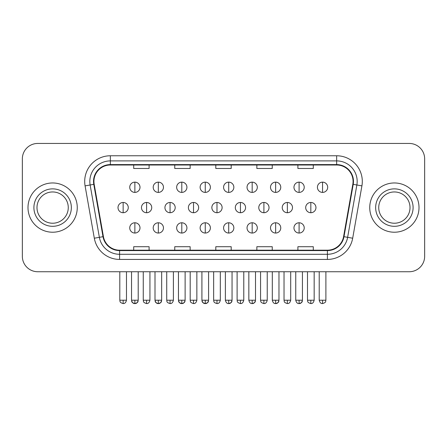 <?xml version="1.0" encoding="UTF-8"?>
<svg xmlns="http://www.w3.org/2000/svg" width="447" height="447" viewBox="0 0 447 447"><rect width="100%" height="100%" fill="white"/><g stroke="black" fill="none" stroke-linecap="round" stroke-linejoin="round"><path stroke-width="0.67" d="M27.993 207.592A24.63 24.63 0 0 0 52.623 232.222A24.63 24.63 0 0 0 77.258 207.592A24.63 24.63 0 0 0 52.623 182.963A24.63 24.63 0 0 0 27.993 207.592A24.63 24.63 0 0 0 52.623 232.222A24.63 24.63 0 0 0 77.258 207.592A24.63 24.63 0 0 0 52.623 182.963A24.63 24.63 0 0 0 27.993 207.592M369.742 207.592A24.63 24.63 0 0 0 394.377 232.222A24.63 24.63 0 0 0 419.007 207.592A24.63 24.63 0 0 0 394.377 182.963A24.63 24.63 0 0 0 369.742 207.592A24.63 24.63 0 0 0 394.377 232.222A24.63 24.63 0 0 0 419.007 207.592A24.63 24.63 0 0 0 394.377 182.963A24.63 24.63 0 0 0 369.742 207.592M93.931 181.421A16.422 16.422 0 0 1 110.353 165.004L336.647 165.004A16.422 16.422 0 0 1 352.817 184.276L343.587 236.614A16.422 16.422 0 0 1 327.416 250.186L119.584 250.186A16.422 16.422 0 0 1 103.413 236.614L94.183 184.276A16.422 16.422 0 0 1 93.931 181.421M93.524 181.421A16.83 16.83 0 0 0 93.781 184.343L103.006 236.686A16.83 16.83 0 0 0 119.584 250.594L327.416 250.594A16.83 16.83 0 0 0 343.994 236.686L353.219 184.343A16.83 16.83 0 0 0 336.647 164.591L110.353 164.591A16.83 16.83 0 0 0 93.524 181.421M85.086 185.879A25.658 25.658 0 0 1 110.353 155.768L336.647 155.768A25.658 25.658 0 0 1 361.914 185.879L352.683 238.217A25.658 25.658 0 0 1 327.416 259.422L119.584 259.422A25.658 25.658 0 0 1 94.317 238.217L85.086 185.879L90.138 184.985A20.523 20.523 0 0 1 110.353 160.898L336.647 160.898A20.523 20.523 0 0 1 356.862 184.985L347.632 237.329A20.523 20.523 0 0 1 327.416 254.287L119.584 254.287A20.523 20.523 0 0 1 99.368 237.329L90.138 184.985A20.523 20.523 0 0 1 89.83 181.421M424.65 158.847A15.394 15.394 0 0 0 409.256 143.448L37.744 143.448A15.394 15.394 0 0 0 22.35 158.847L22.35 256.343A15.394 15.394 0 0 0 37.744 271.737L409.256 271.737A15.394 15.394 0 0 0 424.65 256.343L424.65 158.847L424.65 256.343M215.8 165.004L215.8 168.48L231.2 168.48L231.2 165.004M174.755 165.004L174.755 168.48L190.148 168.48L190.148 165.004M133.703 165.004L133.703 168.48L149.097 168.48L149.097 165.004M256.852 165.004L256.852 168.48L272.245 168.48L272.245 165.004M297.903 165.004L297.903 168.48L313.297 168.48L313.297 165.004M231.2 250.186L231.2 246.71L215.8 246.71L215.8 250.186M190.148 250.186L190.148 246.71L174.755 246.71L174.755 250.186M149.097 250.186L149.097 246.71L133.703 246.71L133.703 250.186M272.245 250.186L272.245 246.71L256.852 246.71L256.852 250.186M313.297 250.186L313.297 246.71L297.903 246.71L297.903 250.186M22.35 158.847L22.35 256.343M409.256 143.448L37.744 143.448M37.744 271.737L409.256 271.737M134.871 182.141A5.129 5.129 0 0 0 129.742 187.271A5.129 5.129 0 0 0 134.871 192.406A5.129 5.129 0 0 0 140 187.271A5.129 5.129 0 0 0 134.871 182.141L134.871 192.406A5.129 5.129 0 0 0 140 187.271A5.129 5.129 0 0 0 134.871 182.141M123.143 202.463A5.129 5.129 0 0 0 118.008 207.592A5.129 5.129 0 0 0 123.143 212.722A5.129 5.129 0 0 0 128.272 207.592A5.129 5.129 0 0 0 123.143 202.463L123.143 212.722A5.129 5.129 0 0 0 128.272 207.592A5.129 5.129 0 0 0 123.143 202.463M134.871 222.779A5.129 5.129 0 0 0 129.742 227.914A5.129 5.129 0 0 0 134.871 233.043A5.129 5.129 0 0 0 140 227.914A5.129 5.129 0 0 0 134.871 222.779L134.871 233.043A5.129 5.129 0 0 0 140 227.914A5.129 5.129 0 0 0 134.871 222.779M158.333 182.141A5.129 5.129 0 0 0 153.198 187.271A5.129 5.129 0 0 0 158.333 192.406A5.129 5.129 0 0 0 163.462 187.271A5.129 5.129 0 0 0 158.333 182.141L158.333 192.406A5.129 5.129 0 0 0 163.462 187.271A5.129 5.129 0 0 0 158.333 182.141M181.795 182.141A5.129 5.129 0 0 0 176.66 187.271A5.129 5.129 0 0 0 181.795 192.406A5.129 5.129 0 0 0 186.924 187.271A5.129 5.129 0 0 0 181.795 182.141L181.795 192.406A5.129 5.129 0 0 0 186.924 187.271A5.129 5.129 0 0 0 181.795 182.141M205.251 182.141A5.129 5.129 0 0 0 200.122 187.271A5.129 5.129 0 0 0 205.251 192.406A5.129 5.129 0 0 0 210.386 187.271A5.129 5.129 0 0 0 205.251 182.141L205.251 192.406A5.129 5.129 0 0 0 210.386 187.271A5.129 5.129 0 0 0 205.251 182.141M228.713 182.141A5.129 5.129 0 0 0 223.584 187.271A5.129 5.129 0 0 0 228.713 192.406A5.129 5.129 0 0 0 233.842 187.271A5.129 5.129 0 0 0 228.713 182.141L228.713 192.406A5.129 5.129 0 0 0 233.842 187.271A5.129 5.129 0 0 0 228.713 182.141M146.599 202.463A5.129 5.129 0 0 0 141.47 207.592A5.129 5.129 0 0 0 146.599 212.722A5.129 5.129 0 0 0 151.734 207.592A5.129 5.129 0 0 0 146.599 202.463L146.599 212.722A5.129 5.129 0 0 0 151.734 207.592A5.129 5.129 0 0 0 146.599 202.463M170.061 202.463A5.129 5.129 0 0 0 164.932 207.592A5.129 5.129 0 0 0 170.061 212.722A5.129 5.129 0 0 0 175.19 207.592A5.129 5.129 0 0 0 170.061 202.463L170.061 212.722A5.129 5.129 0 0 0 175.19 207.592A5.129 5.129 0 0 0 170.061 202.463M193.523 202.463A5.129 5.129 0 0 0 188.394 207.592A5.129 5.129 0 0 0 193.523 212.722A5.129 5.129 0 0 0 198.652 207.592A5.129 5.129 0 0 0 193.523 202.463L193.523 212.722A5.129 5.129 0 0 0 198.652 207.592A5.129 5.129 0 0 0 193.523 202.463M158.333 222.779A5.129 5.129 0 0 0 153.198 227.914A5.129 5.129 0 0 0 158.333 233.043A5.129 5.129 0 0 0 163.462 227.914A5.129 5.129 0 0 0 158.333 222.779L158.333 233.043A5.129 5.129 0 0 0 163.462 227.914A5.129 5.129 0 0 0 158.333 222.779M181.795 222.779A5.129 5.129 0 0 0 176.66 227.914A5.129 5.129 0 0 0 181.795 233.043A5.129 5.129 0 0 0 186.924 227.914A5.129 5.129 0 0 0 181.795 222.779L181.795 233.043A5.129 5.129 0 0 0 186.924 227.914A5.129 5.129 0 0 0 181.795 222.779M205.251 222.779A5.129 5.129 0 0 0 200.122 227.914A5.129 5.129 0 0 0 205.251 233.043A5.129 5.129 0 0 0 210.386 227.914A5.129 5.129 0 0 0 205.251 222.779L205.251 233.043A5.129 5.129 0 0 0 210.386 227.914A5.129 5.129 0 0 0 205.251 222.779M228.713 222.779A5.129 5.129 0 0 0 223.584 227.914A5.129 5.129 0 0 0 228.713 233.043A5.129 5.129 0 0 0 233.842 227.914A5.129 5.129 0 0 0 228.713 222.779L228.713 233.043A5.129 5.129 0 0 0 233.842 227.914A5.129 5.129 0 0 0 228.713 222.779M68.268 207.592A15.639 15.639 0 0 0 52.623 191.953A15.639 15.639 0 0 0 36.984 207.592A15.639 15.639 0 0 0 52.623 223.232A15.639 15.639 0 0 0 68.268 207.592A15.639 15.639 0 0 1 52.623 223.232A15.639 15.639 0 0 1 36.984 207.592M410.016 207.592A15.639 15.639 0 0 0 394.377 191.953A15.639 15.639 0 0 0 378.732 207.592A15.639 15.639 0 0 0 394.377 223.232A15.639 15.639 0 0 0 410.016 207.592A15.639 15.639 0 0 1 394.377 223.232A15.639 15.639 0 0 1 378.732 207.592M216.985 202.463A5.129 5.129 0 0 0 211.85 207.592A5.129 5.129 0 0 0 216.985 212.722A5.129 5.129 0 0 0 222.114 207.592A5.129 5.129 0 0 0 216.985 202.463L216.985 212.722A5.129 5.129 0 0 0 222.114 207.592A5.129 5.129 0 0 0 216.985 202.463M252.175 182.141A5.129 5.129 0 0 0 247.04 187.271A5.129 5.129 0 0 0 252.175 192.406A5.129 5.129 0 0 0 257.304 187.271A5.129 5.129 0 0 0 252.175 182.141L252.175 192.406A5.129 5.129 0 0 0 257.304 187.271A5.129 5.129 0 0 0 252.175 182.141M275.637 182.141A5.129 5.129 0 0 0 270.502 187.271A5.129 5.129 0 0 0 275.637 192.406A5.129 5.129 0 0 0 280.766 187.271A5.129 5.129 0 0 0 275.637 182.141L275.637 192.406A5.129 5.129 0 0 0 280.766 187.271A5.129 5.129 0 0 0 275.637 182.141M299.093 182.141A5.129 5.129 0 0 0 293.964 187.271A5.129 5.129 0 0 0 299.093 192.406A5.129 5.129 0 0 0 304.228 187.271A5.129 5.129 0 0 0 299.093 182.141L299.093 192.406A5.129 5.129 0 0 0 304.228 187.271A5.129 5.129 0 0 0 299.093 182.141M322.555 182.141A5.129 5.129 0 0 0 317.426 187.271A5.129 5.129 0 0 0 322.555 192.406A5.129 5.129 0 0 0 327.69 187.271A5.129 5.129 0 0 0 322.555 182.141L322.555 192.406A5.129 5.129 0 0 0 327.69 187.271A5.129 5.129 0 0 0 322.555 182.141M240.441 202.463A5.129 5.129 0 0 0 235.312 207.592A5.129 5.129 0 0 0 240.441 212.722A5.129 5.129 0 0 0 245.576 207.592A5.129 5.129 0 0 0 240.441 202.463L240.441 212.722A5.129 5.129 0 0 0 245.576 207.592A5.129 5.129 0 0 0 240.441 202.463M263.903 202.463A5.129 5.129 0 0 0 258.774 207.592A5.129 5.129 0 0 0 263.903 212.722A5.129 5.129 0 0 0 269.038 207.592A5.129 5.129 0 0 0 263.903 202.463L263.903 212.722A5.129 5.129 0 0 0 269.038 207.592A5.129 5.129 0 0 0 263.903 202.463M287.365 202.463A5.129 5.129 0 0 0 282.236 207.592A5.129 5.129 0 0 0 287.365 212.722A5.129 5.129 0 0 0 292.494 207.592A5.129 5.129 0 0 0 287.365 202.463L287.365 212.722A5.129 5.129 0 0 0 292.494 207.592A5.129 5.129 0 0 0 287.365 202.463M310.827 202.463A5.129 5.129 0 0 0 305.692 207.592A5.129 5.129 0 0 0 310.827 212.722A5.129 5.129 0 0 0 315.956 207.592A5.129 5.129 0 0 0 310.827 202.463L310.827 212.722A5.129 5.129 0 0 0 315.956 207.592A5.129 5.129 0 0 0 310.827 202.463M252.175 222.779A5.129 5.129 0 0 0 247.04 227.914A5.129 5.129 0 0 0 252.175 233.043A5.129 5.129 0 0 0 257.304 227.914A5.129 5.129 0 0 0 252.175 222.779L252.175 233.043A5.129 5.129 0 0 0 257.304 227.914A5.129 5.129 0 0 0 252.175 222.779M275.637 222.779A5.129 5.129 0 0 0 270.502 227.914A5.129 5.129 0 0 0 275.637 233.043A5.129 5.129 0 0 0 280.766 227.914A5.129 5.129 0 0 0 275.637 222.779L275.637 233.043A5.129 5.129 0 0 0 280.766 227.914A5.129 5.129 0 0 0 275.637 222.779M299.093 222.779A5.129 5.129 0 0 0 293.964 227.914A5.129 5.129 0 0 0 299.093 233.043A5.129 5.129 0 0 0 304.228 227.914A5.129 5.129 0 0 0 299.093 222.779L299.093 233.043A5.129 5.129 0 0 0 304.228 227.914A5.129 5.129 0 0 0 299.093 222.779M336.647 155.768L336.647 164.591M90.138 184.985L93.781 184.343M119.584 259.422L119.584 250.594M327.416 250.594L327.416 259.422M343.994 236.686L352.683 238.217M94.317 238.217L103.006 236.686M353.219 184.343L361.914 185.879M110.353 155.768L110.353 164.591M123.143 300.216L119.807 300.216C120.277 301.25 119.092 302.423 123.143 303.552L123.143 300.216L126.479 300.216L126.479 271.737M134.871 300.216L131.535 300.216C132.005 301.25 130.82 302.423 134.871 303.552L134.871 300.216L138.207 300.216C137.737 301.25 138.916 302.423 134.871 303.552C133.228 303.703 132.116 302.591 131.535 300.216L131.535 271.737M146.599 300.216L143.263 300.216C143.738 301.25 142.554 302.423 146.599 303.552L146.599 300.216L149.935 300.216L149.935 271.737M170.061 300.216L166.725 300.216C167.195 301.25 166.016 302.423 170.061 303.552L170.061 300.216L173.397 300.216L173.397 271.737M193.523 300.216L190.187 300.216C190.657 301.25 189.472 302.423 193.523 303.552L193.523 300.216L196.859 300.216L196.859 271.737M158.333 300.216L154.997 300.216C155.467 301.25 154.282 302.423 158.333 303.552L158.333 300.216L161.669 300.216C161.194 301.25 162.378 302.423 158.333 303.552C156.69 303.703 155.578 302.591 154.997 300.216L154.997 271.737M181.795 300.216L178.459 300.216C178.929 301.25 177.744 302.423 181.795 303.552L181.795 300.216L185.125 300.216C184.656 301.25 185.84 302.423 181.795 303.552C180.152 303.703 179.04 302.591 178.459 300.216L178.459 271.737M205.251 300.216L201.915 300.216C202.39 301.25 201.206 302.423 205.251 303.552L205.251 300.216L208.587 300.216C208.118 301.25 209.302 302.423 205.251 303.552C203.614 303.703 202.502 302.591 201.915 300.216L201.915 271.737M228.713 300.216L225.377 300.216C225.958 302.591 227.07 303.703 228.713 303.552L228.713 300.216L232.049 300.216C231.58 301.25 232.764 302.423 228.713 303.552C230.356 303.703 231.468 302.591 232.049 300.216L232.049 271.737M71.347 207.592A18.718 18.718 0 0 0 52.623 188.874A18.718 18.718 0 0 0 33.905 207.592A18.718 18.718 0 0 0 52.623 226.311A18.718 18.718 0 0 0 71.347 207.592M413.095 207.592A18.718 18.718 0 0 0 394.377 188.874A18.718 18.718 0 0 0 375.653 207.592A18.718 18.718 0 0 0 394.377 226.311A18.718 18.718 0 0 0 413.095 207.592M216.985 300.216L213.649 300.216C214.119 301.25 212.934 302.423 216.985 303.552L216.985 300.216L220.321 300.216L220.321 271.737M322.555 300.216L319.219 300.216C319.801 302.591 320.912 303.703 322.555 303.552L322.555 300.216L325.891 300.216L325.891 271.737M240.441 300.216L237.111 300.216C237.58 301.25 236.396 302.423 240.441 303.552L240.441 300.216L243.777 300.216L243.777 271.737M263.903 300.216L260.567 300.216C261.042 301.25 259.858 302.423 263.903 303.552L263.903 300.216L267.239 300.216L267.239 271.737M287.365 300.216L284.029 300.216C284.499 301.25 283.32 302.423 287.365 303.552L287.365 300.216L290.701 300.216L290.701 271.737M310.827 300.216L307.491 300.216C307.961 301.25 306.776 302.423 310.827 303.552L310.827 300.216L314.163 300.216L314.163 271.737M252.175 300.216L248.839 300.216C249.42 302.591 250.532 303.703 252.175 303.552L252.175 300.216L255.511 300.216C255.041 301.25 256.22 302.423 252.175 303.552C253.818 303.703 254.93 302.591 255.511 300.216L255.511 271.737M275.637 300.216L272.301 300.216C272.882 302.591 273.994 303.703 275.637 303.552L275.637 300.216L278.973 300.216C278.498 301.25 279.682 302.423 275.637 303.552C277.274 303.703 278.386 302.591 278.973 300.216L278.973 271.737M299.093 300.216L295.758 300.216C296.344 302.591 297.456 303.703 299.093 303.552L299.093 300.216L302.429 300.216C301.96 301.25 303.144 302.423 299.093 303.552C300.736 303.703 301.848 302.591 302.429 300.216L302.429 271.737M119.807 300.216L119.807 271.737M126.479 300.216C125.892 302.591 124.78 303.703 123.143 303.552M134.871 303.552C136.514 303.703 137.626 302.591 138.207 300.216L138.207 271.737M143.263 300.216L143.263 271.737M149.935 300.216C149.354 302.591 148.242 303.703 146.599 303.552M166.725 300.216L166.725 271.737M173.397 300.216C172.816 302.591 171.704 303.703 170.061 303.552M190.187 300.216L190.187 271.737M196.859 300.216C196.278 302.591 195.166 303.703 193.523 303.552M158.333 303.552C159.976 303.703 161.082 302.591 161.669 300.216L161.669 271.737M181.795 303.552C183.432 303.703 184.544 302.591 185.125 300.216L185.125 271.737M205.251 303.552C206.894 303.703 208.006 302.591 208.587 300.216L208.587 271.737M225.377 300.216L225.377 271.737M213.649 300.216L213.649 271.737M220.321 300.216C219.734 302.591 218.622 303.703 216.985 303.552M319.219 300.216L319.219 271.737M325.891 300.216C325.422 301.25 326.606 302.423 322.555 303.552M237.111 300.216L237.111 271.737M243.777 300.216C243.196 302.591 242.084 303.703 240.441 303.552M260.567 300.216L260.567 271.737M267.239 300.216C266.658 302.591 265.546 303.703 263.903 303.552M284.029 300.216L284.029 271.737M290.701 300.216C290.12 302.591 289.008 303.703 287.365 303.552M307.491 300.216L307.491 271.737M314.163 300.216C313.582 302.591 312.47 303.703 310.827 303.552M248.839 300.216L248.839 271.737M272.301 300.216L272.301 271.737M295.758 300.216L295.758 271.737"/></g></svg>

